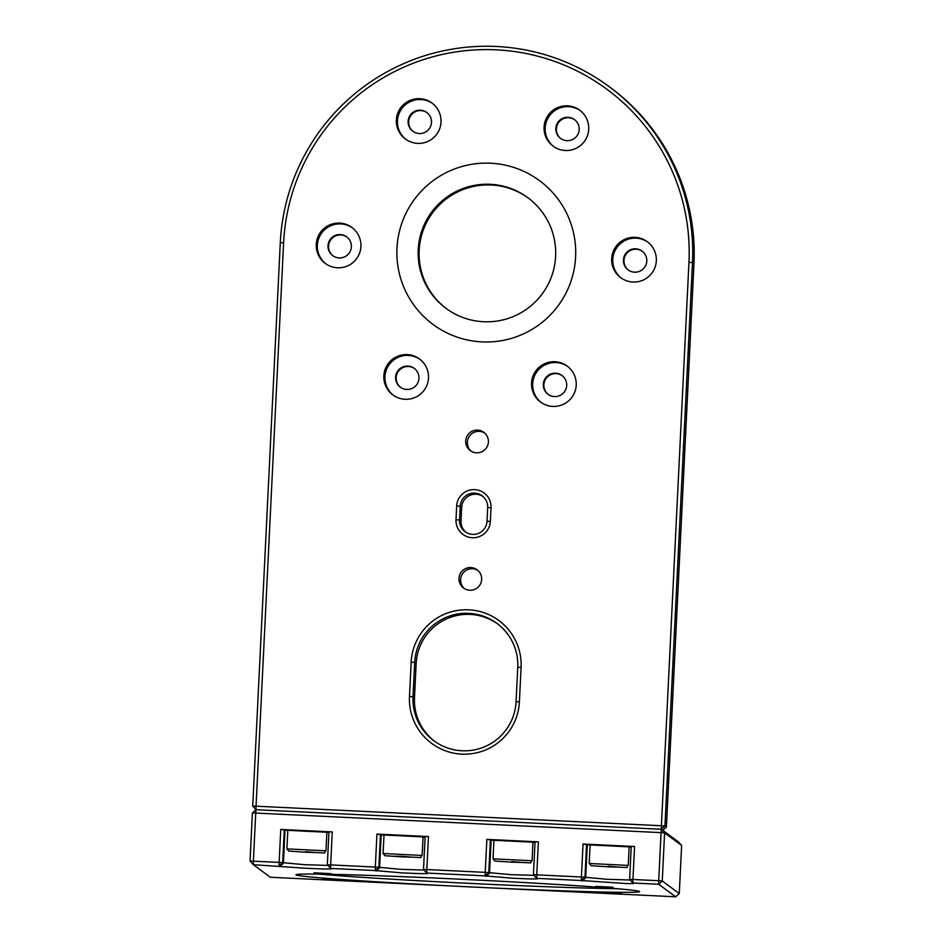 <?xml version="1.0" encoding="UTF-8"?>
<svg xmlns="http://www.w3.org/2000/svg" width="944" height="944" viewBox="0 0 944 944"><rect width="100%" height="100%" fill="white"/><g stroke="black" fill="none" stroke-linecap="round" stroke-linejoin="round"><path stroke-width="1.42" d="M693.958 263.659A206.453 206.299 -53.5 0 0 610.591 87.721L609.128 86.636A206.453 206.299 126.5 0 1 692.495 262.574L664.942 826L666.405 827.086L693.958 263.659L692.495 262.574L688.955 262.338A203.007 202.866 -53.5 0 0 496.202 49.831A203.007 202.866 -53.5 0 0 283.613 242.773L256.06 806.2L661.402 825.752L688.955 262.338M411.159 662.145A55.047 55.012 126.5 0 1 468.814 609.824A55.047 55.012 126.5 0 1 521.088 667.455L519.401 701.805A55.047 55.012 126.5 0 1 461.758 754.138A55.047 55.012 126.5 0 1 409.484 696.507L411.159 662.145L414.699 662.393L413.024 696.755A51.613 51.578 -53.5 0 0 462.029 750.775A51.613 51.578 -53.5 0 0 516.073 701.722L517.76 667.361A51.613 51.578 -53.5 0 0 468.755 613.34A51.613 51.578 -53.5 0 0 414.699 662.393L416.162 663.467A51.613 51.578 126.5 0 1 497.641 623.925M434.594 741.264A51.613 51.578 126.5 0 1 414.487 697.828L416.162 663.467M456.672 505.984A17.204 17.193 126.5 0 1 474.69 489.629A17.204 17.193 126.5 0 1 491.022 507.648L490.349 521.383A17.204 17.193 126.5 0 1 472.342 537.738A17.204 17.193 126.5 0 1 455.999 519.731L456.672 505.984L460.212 506.232L459.539 519.967A13.759 13.759 -53.5 0 0 472.614 534.375A13.759 13.759 -53.5 0 0 487.021 521.3L487.694 507.553A13.759 13.759 -53.5 0 0 474.631 493.146A13.759 13.759 -53.5 0 0 460.212 506.232L461.675 507.306A13.759 13.759 126.5 0 1 482.856 496.391M465.852 532.215A13.759 13.759 126.5 0 1 461.002 521.053L461.675 507.306M446.477 308.7A68.818 68.77 126.5 0 1 491.21 185A68.818 68.77 126.5 0 1 528.298 198.039M490.656 163.218A89.456 89.397 126.5 0 1 575.604 256.862A89.456 89.397 126.5 0 1 481.912 341.893A89.456 89.397 126.5 0 1 396.976 248.248A89.456 89.397 126.5 0 1 490.656 163.218M483.552 321.739A68.818 68.77 -53.5 0 0 527.826 197.685A68.818 68.77 -53.5 0 0 422.133 229.923A68.818 68.77 -53.5 0 0 483.552 321.739M476.496 452.801A11.352 11.352 -53.5 0 0 483.8 432.328A11.352 11.352 -53.5 0 0 466.36 437.65A11.352 11.352 -53.5 0 0 476.496 452.801M484.602 432.989A11.352 11.352 -53.5 0 0 471.162 451.173M469.77 590.236A11.352 11.352 -53.5 0 0 477.074 569.775A11.352 11.352 -53.5 0 0 459.634 575.085A11.352 11.352 -53.5 0 0 469.77 590.236M477.888 570.424A11.352 11.352 -53.5 0 0 464.436 588.608M632.905 282.02A22.361 22.349 -53.5 0 0 647.289 241.699A22.361 22.349 -53.5 0 0 612.939 252.178A22.361 22.349 -53.5 0 0 632.905 282.02M647.844 242.112A22.361 22.349 -53.5 0 0 614.166 252.673A22.361 22.349 -53.5 0 0 621.258 278.067M634.533 272.179A11.694 11.694 -53.5 0 0 642.062 251.092A11.694 11.694 -53.5 0 0 624.09 256.579A11.694 11.694 -53.5 0 0 634.533 272.179M642.333 251.305A11.694 11.694 -53.5 0 0 624.716 256.827A11.694 11.694 -53.5 0 0 628.433 270.114M552.795 406.404A22.361 22.349 -53.5 0 0 567.179 366.083A22.361 22.349 -53.5 0 0 532.829 376.562A22.361 22.349 -53.5 0 0 552.795 406.404M567.733 366.508A22.361 22.349 -53.5 0 0 534.056 377.057A22.361 22.349 -53.5 0 0 541.148 402.451M554.423 396.574A11.694 11.694 -53.5 0 0 561.951 375.476A11.694 11.694 -53.5 0 0 543.98 380.963A11.694 11.694 -53.5 0 0 554.423 396.574M562.223 375.7A11.694 11.694 -53.5 0 0 544.605 381.211A11.694 11.694 -53.5 0 0 548.322 394.498M405.082 399.277A22.361 22.349 -53.5 0 0 419.466 358.956A22.361 22.349 -53.5 0 0 385.117 369.434A22.361 22.349 -53.5 0 0 405.082 399.277M420.021 359.381A22.361 22.349 -53.5 0 0 386.344 369.93A22.361 22.349 -53.5 0 0 393.436 395.324M406.711 389.447A11.694 11.694 -53.5 0 0 414.239 368.361A11.694 11.694 -53.5 0 0 396.268 373.836A11.694 11.694 -53.5 0 0 406.711 389.447M414.51 368.573A11.694 11.694 -53.5 0 0 396.893 374.084A11.694 11.694 -53.5 0 0 400.61 387.37M337.48 267.766A22.361 22.349 -53.5 0 0 351.876 227.445A22.361 22.349 -53.5 0 0 317.526 237.923A22.361 22.349 -53.5 0 0 337.48 267.766M352.419 227.858A22.361 22.349 -53.5 0 0 318.753 238.419A22.361 22.349 -53.5 0 0 325.845 263.813M339.108 257.924A11.694 11.694 -53.5 0 0 346.637 236.838A11.694 11.694 -53.5 0 0 328.677 242.325A11.694 11.694 -53.5 0 0 339.108 257.924M346.92 237.05A11.694 11.694 -53.5 0 0 329.291 242.573A11.694 11.694 -53.5 0 0 333.02 255.859M417.602 143.37A22.361 22.349 -53.5 0 0 431.986 103.061A22.361 22.349 -53.5 0 0 397.636 113.54A22.361 22.349 -53.5 0 0 417.602 143.37M432.529 103.474A22.361 22.349 -53.5 0 0 398.864 114.035A22.361 22.349 -53.5 0 0 405.955 139.429M419.23 133.541A11.694 11.694 -53.5 0 0 426.747 112.454A11.694 11.694 -53.5 0 0 408.787 117.929A11.694 11.694 -53.5 0 0 419.23 133.541M427.03 112.666A11.694 11.694 -53.5 0 0 409.413 118.189A11.694 11.694 -53.5 0 0 413.13 131.476M565.303 150.497A22.361 22.349 -53.5 0 0 579.699 110.188A22.361 22.349 -53.5 0 0 545.349 120.667A22.361 22.349 -53.5 0 0 565.303 150.497M580.241 110.601A22.361 22.349 -53.5 0 0 546.576 121.162A22.361 22.349 -53.5 0 0 553.668 146.556M566.931 140.668A11.694 11.694 -53.5 0 0 574.459 119.581A11.694 11.694 -53.5 0 0 556.5 125.056A11.694 11.694 -53.5 0 0 566.931 140.668M574.743 119.794A11.694 11.694 -53.5 0 0 557.113 125.316A11.694 11.694 -53.5 0 0 560.83 138.603M666.405 827.086L662.794 830.354L661.343 829.269L256.001 809.716L252.732 806.117L280.285 242.691A206.453 206.299 126.5 0 1 609.128 86.636M629.624 879.407L633.613 883.549L626.486 883.584L581.362 880.516L536.699 878.357L537.431 878.899L530.304 878.947L512.321 878.227L485.181 875.879L426.782 873.058L427.514 873.601L420.375 873.637L402.392 872.929L375.252 870.569L330.601 868.421L331.332 868.964L324.193 868.999L306.21 868.291L253.311 864.692L270.291 877.247L675.633 896.8L658.652 884.245L632.881 883.006L632.952 879.489L629.624 879.407L631.229 846.414L634.569 846.508L632.952 879.489L658.711 880.728L661.071 832.632L255.73 813.067L256.001 809.716L661.343 829.269L664.942 826L661.402 825.752L661.343 829.269L678.311 841.824L681.627 845.458L664.6 832.868L662.251 880.976L679.279 893.567L681.627 845.458M252.39 812.985L255.73 813.067L253.37 861.176L250.042 861.081L252.39 812.985L256.001 809.716L256.06 806.2L252.732 806.117M639.536 891.478A172.044 3.599 2.8 0 1 639.584 891.514A172.044 3.599 2.8 0 1 472.106 887.006A172.044 3.599 2.8 0 1 296.027 874.911A172.044 3.599 2.8 0 1 295.991 874.71A172.044 3.599 2.8 0 1 467.056 879.548A172.044 3.599 2.8 0 1 639.536 891.478M318.871 874.109A168.598 3.528 -177.2 0 0 467.776 883.289A168.598 3.528 -177.2 0 0 616.869 888.682M314.033 872.811L331.202 873.648L314.033 872.811M595.794 886.404L612.975 887.242L595.794 886.404M604.361 892.741L621.53 893.579L604.361 892.741M322.588 879.147L339.769 879.985L322.588 879.147M533.431 874.758L536.699 878.357L536.77 874.852L533.431 874.758L535.047 841.777L538.375 841.859L536.77 874.852L581.421 877L583.038 844.019L590.106 845.151M629.141 847.063L631.206 847.051M586.578 844.266L584.961 877.247L606.898 879.277L630.167 880.009M423.514 869.459L426.782 873.058L426.841 869.542L423.514 869.459L425.13 836.467L428.458 836.561L426.841 869.542L485.24 872.362L486.856 839.381L493.924 840.514M532.959 842.426L535.024 842.414M490.396 839.617L488.78 872.61L510.716 874.64L533.985 875.371M327.332 864.81L330.601 868.421L330.66 864.905L327.332 864.81L328.949 831.829L332.276 831.924L330.66 864.905L375.323 867.064L376.927 834.071L383.996 835.204M423.042 837.116L425.095 837.116M380.467 834.319L378.863 867.3L400.799 869.33L424.068 870.061M332.276 831.924L280.746 829.434L287.814 830.567M326.86 832.478L328.913 832.466M284.286 829.682L282.669 862.663L304.617 864.692L327.887 865.424M428.458 836.561L376.927 834.071M538.375 841.859L486.856 839.381M634.569 846.508L583.038 844.019M250.042 861.081L253.311 864.692L253.37 861.176L279.129 862.415L280.746 829.434M584.961 877.247L581.421 877L581.362 880.516L584.961 877.247M488.78 872.61L485.24 872.362L485.181 875.879L488.78 872.61M658.711 880.728L658.652 884.245L662.251 880.976L658.711 880.728M679.279 893.567L675.633 896.8M664.6 832.868L661.343 829.269L661.071 832.632L664.6 832.868M378.863 867.3L375.323 867.064L375.252 870.569L378.863 867.3M279.129 862.415L279.07 865.931L282.669 862.663L279.129 862.415M325.963 850.804L326.872 832.254L287.826 830.342L286.917 848.892L325.963 850.804C321.774 854.084 332.028 852.727 306.871 852.302L305.809 851.523L306.871 852.302L288.876 851.099L286.917 848.892M306.033 851.689L315.072 852.432L306.033 851.689M422.145 855.441L423.054 836.891L384.007 834.98L383.099 853.529L422.145 855.441C417.956 858.733 428.21 857.364 403.053 856.94L401.991 856.161L403.053 856.94L385.058 855.748L383.099 853.529M402.215 856.326L394.085 856.243L411.265 857.081L402.215 856.326M532.062 860.751L532.971 842.19L493.936 840.29L493.028 858.839L532.062 860.751C527.873 864.031 538.139 862.674 512.981 862.25L494.975 861.046L493.028 858.839M512.144 861.636L521.182 862.379L512.144 861.636M628.244 865.388L629.152 846.839L590.118 844.927L589.209 863.477L628.244 865.388C624.055 868.669 634.321 867.312 609.163 866.887L608.101 866.108L609.163 866.887L591.168 865.683L589.209 863.477M608.325 866.273L617.364 867.017L608.325 866.273M455.999 519.731L459.539 519.967L461.002 521.053M409.484 696.507L413.024 696.755L414.487 697.828M491.022 507.648L487.694 507.553M487.021 521.3L490.349 521.383M517.76 667.361L521.088 667.455M519.401 701.805L516.073 701.722M283.613 242.773L280.285 242.691M582.094 881.059L585.693 877.79L587.31 844.797M485.912 876.421L489.511 873.141L491.128 840.16M375.983 871.111L379.582 867.843L381.199 834.862M279.802 866.474L283.401 863.205L285.017 830.213M512.97 862.25L511.919 861.459L512.97 862.25"/></g></svg>
